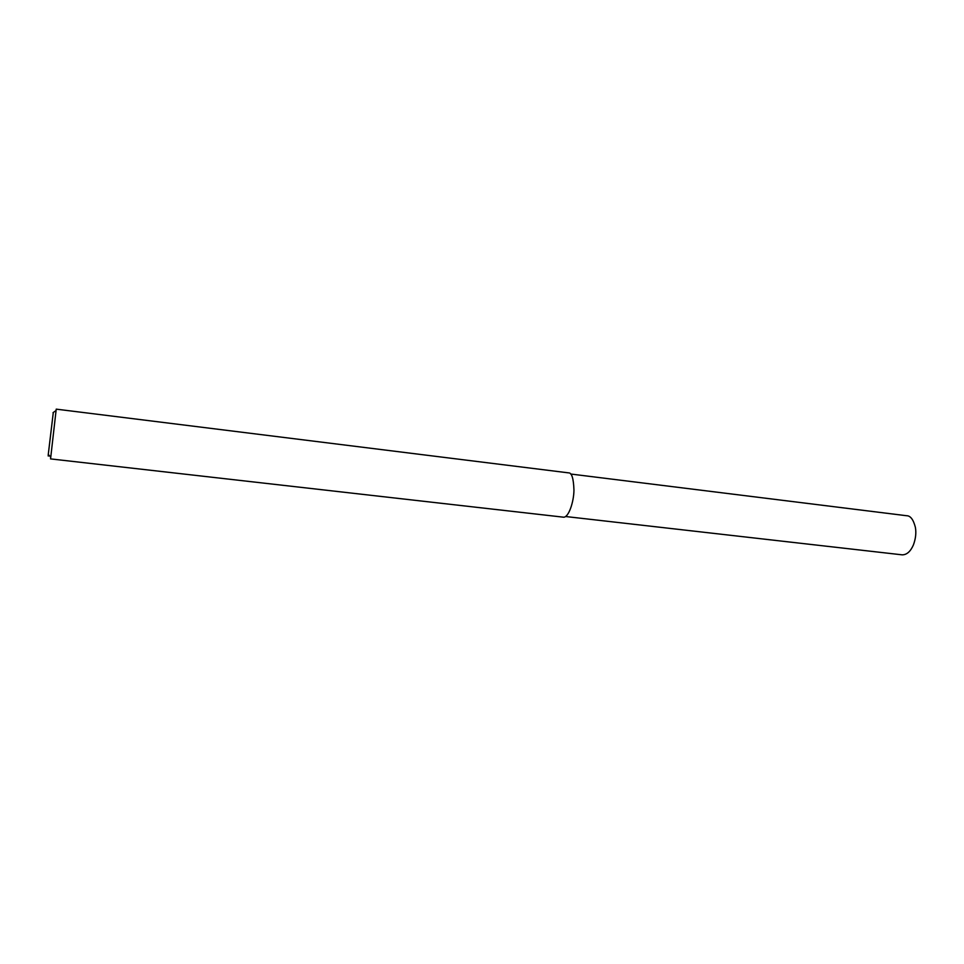 <?xml version="1.0" encoding="UTF-8"?>
<svg xmlns="http://www.w3.org/2000/svg" width="964" height="964" viewBox="0 0 964 964"><rect width="100%" height="100%" fill="white"/><g stroke="black" fill="none" stroke-linecap="round" stroke-linejoin="round"><path stroke-width="1.45" d="M56.225 409.146L50.562 458.9L563.518 517.186C568.555 517.68 573.845 502.051 573.954 490.134C573.544 478.397 571.76 472.637 568.567 472.866L56.225 409.146M53.297 412.472L48.272 454.454C48.128 456.562 48.212 456.647 48.513 454.731M570.676 474.023L906.63 515.728C910.486 515.716 913.402 519.596 915.39 527.38C916.354 532.887 915.692 538.756 913.39 544.973C910.51 551.541 906.775 554.83 902.184 554.842L565.603 516.523M55.924 410.64L53.02 412.664M50.634 457.069L48.272 454.454"/></g></svg>
